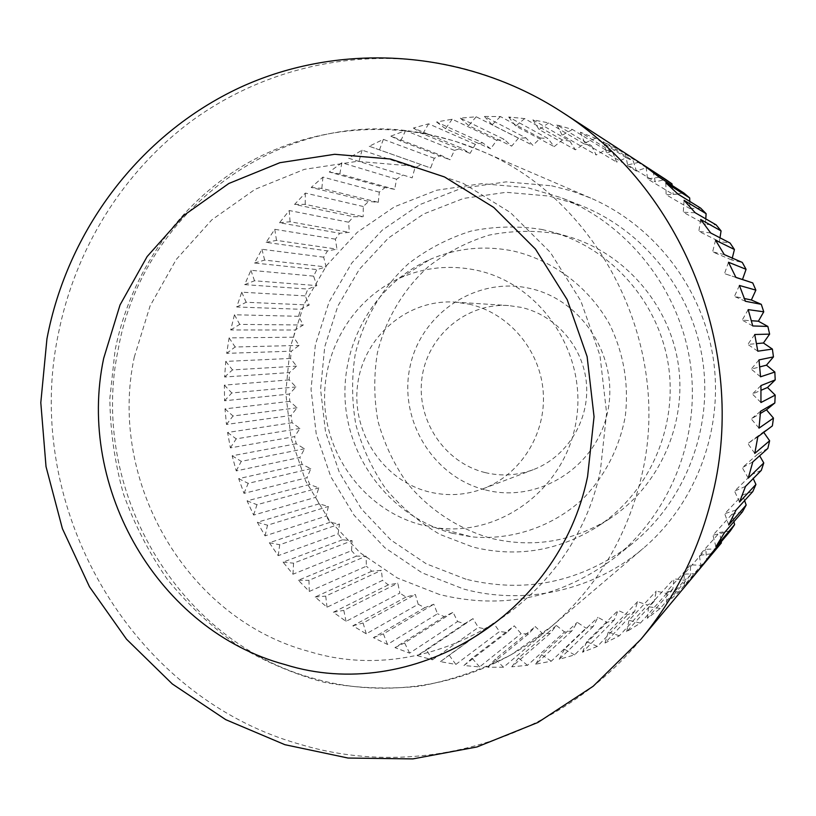 <?xml version="1.0" encoding="UTF-8"?>
<svg xmlns="http://www.w3.org/2000/svg" width="816" height="816" viewBox="0 0 816 816"><rect width="100%" height="100%" fill="white"/><g stroke="black" fill="none" stroke-linecap="round" stroke-linejoin="round"><path stroke-width="0.61" stroke-dasharray="4.08 3.06" d="M551.616 185.793L571.394 190.903L590.631 198.043C654.279 225.461 702.525 287.864 713.276 358.652C723.843 429.481 696.109 503.329 643.365 548.26C593.824 590.764 524.882 605.605 463.906 589.111L422.076 572.832L384.877 547.74L353.991 515.141L330.776 476.656L316.251 434.071L311.039 389.385L315.384 344.617L329.134 301.838L351.747 263.058L382.255 230.153L419.332 204.806L461.285 188.374L506.114 181.866L551.616 185.793M557.032 233.733L567.212 236.252C623.852 252.297 669.161 303.776 678.218 363.936C687.276 424.096 659.134 486.632 609.725 518.65C572.353 541.824 532.634 548.342 490.569 538.193C457.613 528.584 428.543 509.194 406.776 482.582C393.7 463.712 384.081 443.2 377.92 421.046C373.922 398.392 373.728 375.727 377.359 353.032C385.458 319.586 403.206 289.466 428.624 266.404C446.791 252.45 466.834 242.056 488.753 235.202C511.316 230.612 534.072 230.122 557.032 233.733M542.11 229.5L552.707 232.121C611.704 248.839 658.971 302.573 668.437 365.405C677.892 428.237 648.547 493.517 597.088 526.861C558.154 550.994 516.803 557.736 473.045 547.097L439.936 534.419C419.342 522.413 401.329 507.277 385.907 489.019C372.31 469.343 362.314 447.953 355.898 424.861C351.727 401.258 351.512 377.624 355.276 353.981C363.671 319.117 382.102 287.711 408.51 263.65C427.39 249.094 448.229 238.241 471.036 231.071C494.506 226.267 518.201 225.746 542.11 229.5M584.113 143.902L548.75 122.92L532.919 119.83L569.813 141.076L575.351 149.818L584.113 143.902L591.467 145.707L596.231 154.979L605.513 149.858L612.694 152.357L616.631 162.068L626.362 157.804L633.318 160.966L636.368 171.054L646.476 167.688L653.137 171.493L655.289 181.866L665.683 179.428M562.357 139.964L524.678 118.606L508.705 117.004L547.913 138.475L554.186 146.625L562.357 139.964L569.813 141.076M540.416 138.047L500.432 116.555L484.449 116.443L525.953 137.894L532.889 145.391L540.416 138.047L547.913 138.475M518.486 138.169L476.197 116.77L460.346 118.126L504.125 139.342L511.663 146.125L518.486 138.169L525.953 137.894M496.73 140.291L452.186 119.207L436.58 122.002L482.582 142.769L490.651 148.798L496.73 140.291L504.125 139.342M475.34 144.381L428.594 123.828L413.365 128.041L461.519 148.135L470.047 153.367L475.34 144.381L482.582 142.769M454.461 150.399L405.593 130.58L390.854 136.15L441.079 155.377L449.993 159.783L454.461 150.399L461.519 148.135M434.275 158.263L383.367 139.373L369.23 146.248L430.654 167.974L434.275 158.263L441.079 155.377M414.926 167.912L362.08 150.134L348.646 158.243L412.162 177.857L414.926 167.912L421.423 164.424M396.556 179.234L341.884 162.751L329.246 172.013L385.05 187.558L394.669 189.343L396.556 179.234L402.706 175.185M379.297 192.137L322.932 177.103L311.182 187.456L368.597 201.44L378.287 202.327L379.297 192.137L385.05 187.558M363.273 206.509L305.347 193.076L294.566 204.408L353.45 216.719L363.151 216.709L363.273 206.509L368.597 201.44M348.605 222.217L289.252 210.528L279.521 222.758L339.721 233.254L349.34 232.356L348.605 222.217L353.45 216.719M335.376 239.159L274.757 229.306L266.128 242.352L327.491 250.91L336.967 249.145L335.376 239.159L339.721 233.254M323.677 257.173L261.956 249.288L254.48 263.017L316.853 269.566L326.114 266.944L323.677 257.173L327.491 250.91M313.599 276.134L250.93 270.29L244.667 284.621L307.867 289.068L316.843 285.61L313.599 276.134L316.853 269.566M305.184 295.892L241.74 292.179L236.722 306.989L300.594 309.274L309.223 305.021L305.184 295.892L307.867 289.068M298.513 316.302L234.457 314.762L230.714 329.95L295.076 330.021L303.287 325.003L298.513 316.302L300.594 309.274M293.607 337.202L229.112 337.895L226.675 353.348L291.353 351.176L299.095 345.423L293.607 337.202L295.076 330.021M290.496 358.448L225.746 361.406L224.614 377.012L289.445 372.565L296.647 366.129L290.496 358.448L291.353 351.176M289.211 379.889L224.369 385.121L224.553 400.768L289.354 394.036L295.973 386.968L289.211 379.889L289.445 372.565M289.741 401.36L224.981 408.867L226.481 424.453L291.077 415.446L297.065 407.796L289.741 401.36L289.354 394.036M292.087 422.698L227.593 432.48L230.387 447.882L294.617 436.621L299.931 428.451L292.087 422.698L291.077 415.446M296.228 443.771L232.162 455.797L236.242 470.903L299.931 457.429L304.521 448.79L296.228 443.771L294.617 436.621M302.144 464.416L238.68 478.645L244.004 493.354L306.989 477.717L310.825 468.67L302.144 464.416L299.931 457.429M309.794 484.49L247.085 500.851L253.633 515.069L315.751 497.321L318.801 487.937L309.794 484.49L306.989 477.717M319.107 503.829L257.336 522.281L265.057 535.877L326.135 516.11L328.379 506.45L319.107 503.829L315.751 497.321M330.052 522.311L269.351 542.752L278.195 555.645L338.099 533.939L339.507 524.086L330.052 522.311L326.135 516.11M342.526 539.784L283.06 562.132L292.975 574.219L351.543 550.688L352.104 540.692L342.526 539.784L338.099 533.939M356.459 556.124L298.37 580.258L309.284 591.457L366.384 566.202L366.088 556.155L356.459 556.124L351.543 550.688M371.749 571.2L315.18 597.006L327.022 607.216L382.52 580.38L381.358 570.343L371.749 571.2L366.384 566.202M388.304 584.888L333.377 612.235L346.055 621.374L399.84 593.099L397.81 583.165L388.304 584.888L382.52 580.38M406.001 597.088L352.828 625.821L366.272 633.818L418.22 604.258L415.334 594.487L406.001 597.088L399.84 593.099M424.708 607.696L373.412 637.653L387.508 644.436L437.519 613.765L433.796 604.238L424.708 607.696L418.22 604.258M444.292 616.61L394.964 647.629L409.632 653.137L457.613 621.517L453.064 612.306L444.292 616.61L437.519 613.765M485.551 629.054L440.395 661.643L455.858 664.438L449.116 655.156L493.456 623.169L485.551 629.054L478.349 627.453L473.005 618.64L464.63 623.75L457.613 621.517M464.63 623.75L417.353 655.646L432.47 659.828L426.574 650.026L473.005 618.64M455.858 664.438L499.576 631.513L493.456 623.169M440.395 661.643L449.116 655.156M672.18 185.507L673.21 194.432L683.798 192.953M689.785 201.409L689.969 208.641L700.669 208.141M705.769 218.882L705.412 224.4L716.142 224.879M719.987 237.803L719.396 241.556L730.055 243.025M732.278 258.07L731.789 259.988L742.295 262.436M772.375 425.87L763.429 431.909L763.745 432.368M767.856 448.402L758.401 453.594L759.655 455.767M761.308 470.373L751.434 474.657L753.229 478.564M752.801 491.579L742.601 494.935L744.6 500.606M742.427 511.846L731.983 514.243L733.89 521.73M730.289 531.002L719.692 532.43L721.201 541.793M717.55 547.628L716.499 548.882L705.84 549.331L706.574 559.898L701.189 565.345L690.55 564.825L690.336 575.351L684.491 580.258L673.985 578.779L672.823 589.183L666.58 593.507L656.268 591.09L654.187 601.28L647.608 604.993L637.582 601.667L634.603 611.561L627.739 614.642L618.069 610.439L614.244 619.956L607.145 622.384L597.924 617.345L593.273 626.413L586.01 628.167L577.3 622.353L571.883 630.911L564.519 631.982L556.369 625.444L550.239 633.41L542.824 633.808L535.306 626.596L528.513 633.92L521.118 633.644L514.284 625.831L506.899 632.461L499.576 631.513M506.899 632.461L463.937 665.53L479.624 666.917L521.118 633.644M479.624 666.917L472.066 658.216L514.284 625.831M463.937 665.53L472.066 658.216M528.513 633.92L487.774 667.264L503.564 667.223L542.824 633.808M503.564 667.223L495.261 659.175L535.306 626.596M487.774 667.264L495.261 659.175M550.239 633.41L511.744 666.815L527.513 665.315L564.519 631.982M527.513 665.315L518.507 658.012L556.369 625.444M511.744 666.815L518.507 658.012M571.883 630.911L535.653 664.163L551.269 661.205L586.01 628.167M551.269 661.205L541.63 654.697L577.3 622.353M535.653 664.163L541.63 654.697M593.273 626.413L559.297 659.287L574.627 654.881L607.145 622.384M574.627 654.881L564.427 649.24L597.924 617.345M559.297 659.287L564.427 649.24M614.244 619.956L582.481 652.229L597.404 646.394L627.739 614.642M597.404 646.394L586.714 641.672L618.069 610.439M582.481 652.229L586.714 641.672M634.603 611.561L605.013 643.008L619.395 635.776L647.608 604.993M619.395 635.776L608.297 632.023L637.582 601.667M605.013 643.008L608.297 632.023M654.187 601.28L626.688 631.676L640.417 623.098L666.58 593.507M640.417 623.098L628.993 620.354L656.268 591.09M626.688 631.676L628.993 620.354M672.823 589.183L647.333 618.314L660.266 608.44L684.491 580.258M660.266 608.44L648.608 606.747L673.985 578.779M647.333 618.314L648.608 606.747M690.336 575.351L666.743 603.014L678.779 591.926L701.189 565.345M678.779 591.926L666.978 591.304L690.55 564.825M666.743 603.014L666.978 591.304M706.574 559.898L684.757 585.888L716.499 548.882M695.762 573.668L683.93 574.138L705.84 549.331M684.757 585.888L683.93 574.138M711.073 553.819L699.302 555.37L719.692 532.43M701.189 567.069L699.302 555.37M724.557 532.532L712.949 535.174L731.983 514.243M715.887 546.71L712.949 535.174M736.073 509.99L724.741 513.703L742.601 494.935M728.708 524.974L724.741 513.703M745.518 486.387L734.553 491.14L751.434 474.657M739.541 502.044L734.553 491.14M752.801 461.917L742.285 467.68L758.401 453.594M748.252 478.125L742.285 467.68M757.829 436.815L747.874 443.537L763.429 431.909M754.769 453.421L747.874 443.537M760.553 411.295L751.24 418.914L760.41 413.437M759.013 428.145L751.24 418.914M760.951 385.58L752.372 394.036L761.053 390.283M760.951 402.523L752.372 394.036M759.002 359.907L751.23 369.128L759.767 366.904M760.543 376.798L751.23 369.128M754.739 334.509L747.833 344.413L756.544 343.618M757.809 351.196L747.833 344.413M748.18 309.621L742.203 320.117L751.403 320.739M752.75 325.951L742.203 320.117M739.408 285.467L734.41 296.453L744.467 298.544M745.436 301.288L734.41 296.453M728.494 262.252L724.516 273.635L735.889 277.358M735.92 277.43L724.516 273.635M715.54 240.2L712.623 251.879L731.789 259.988M724.302 254.592L712.623 251.879M700.689 219.494L698.833 231.346L719.396 241.556M710.685 232.968L698.833 231.346M684.063 200.308L683.278 212.242L705.412 224.4M695.212 212.762L683.278 212.242M665.836 182.804L666.121 194.718L689.969 208.641M678.014 194.137L666.121 194.718M646.16 167.137L647.516 178.918L673.21 194.432M659.277 177.245L647.516 178.918M634.756 159.314L653.137 171.493M625.24 153.418L627.626 164.975L655.289 181.866M639.152 162.231L627.626 164.975M646.476 167.688L617.845 149.206L603.248 141.76L633.318 160.966M603.248 141.76L606.645 152.99L636.368 171.054M617.845 149.206L606.645 152.99M626.362 157.804L595.537 138.261L580.4 132.233L612.694 152.357M580.4 132.233L584.766 143.045L616.631 162.068M595.537 138.261L584.766 143.045M605.513 149.858L572.444 129.479L556.889 124.909L591.467 145.707M556.889 124.909L562.173 135.211L596.231 154.979M572.444 129.479L562.173 135.211M532.919 119.83L539.07 129.54L575.351 149.818M548.75 122.92L539.07 129.54M508.705 117.004L515.651 126.052L554.186 146.625M524.678 118.606L515.651 126.052M484.449 116.443L492.119 124.756L532.889 145.391M500.432 116.555L492.119 124.756M460.346 118.126L468.67 125.644L511.663 146.125M476.197 116.77L468.67 125.644M436.58 122.002L445.495 128.683L490.651 148.798M452.186 119.207L445.495 128.683M413.365 128.041L422.77 133.824L470.047 153.367M428.594 123.828L422.77 133.824M390.854 136.15L400.676 141.005L449.993 159.783M405.593 130.58L400.676 141.005M369.23 146.248L430.654 167.974M383.367 139.373L379.379 150.154M348.646 158.243L412.162 177.857M362.08 150.134L359.05 161.18M329.246 172.013L339.823 173.961L394.669 189.343M341.884 162.751L339.823 173.961M311.182 187.456L321.841 188.404L378.287 202.327M322.932 177.103L321.841 188.404M294.566 204.408L305.215 204.377L363.151 216.709M305.347 193.076L305.215 204.377M279.521 222.758L290.078 221.748L349.34 232.356M289.252 210.528L290.078 221.748M266.128 242.352L276.522 240.373L336.967 249.145M274.757 229.306L276.522 240.373M254.48 263.017L264.639 260.1L326.114 266.944M261.956 249.288L264.639 260.1M244.667 284.621L254.5 280.786L316.843 285.61M250.93 270.29L254.5 280.786M236.722 306.989L246.177 302.267L309.223 305.021M241.74 292.179L246.177 302.267M230.714 329.95L239.71 324.391L303.287 325.003M234.457 314.762L239.71 324.391M226.675 353.348L235.141 346.994L299.095 345.423M229.112 337.895L235.141 346.994M224.614 377.012L232.499 369.903L296.647 366.129M225.746 361.406L232.499 369.903M224.553 400.768L231.795 392.965L295.973 386.968M224.369 385.121L231.795 392.965M226.481 424.453L233.029 415.997L297.065 407.796M224.981 408.867L233.029 415.997M230.387 447.882L236.191 438.855L299.931 428.451M227.593 432.48L236.191 438.855M236.242 470.903L241.261 461.356L304.521 448.79M232.162 455.797L241.261 461.356M244.004 493.354L248.197 483.358L310.825 468.67M238.68 478.645L248.197 483.358M253.633 515.069L256.969 504.696L318.801 487.937M247.085 500.851L256.969 504.696M265.057 535.877L267.495 525.208L328.379 506.45M257.336 522.281L267.495 525.208M278.195 555.645L279.725 544.741L339.507 524.086M269.351 542.752L279.725 544.741M292.975 574.219L293.566 563.173L352.104 540.692M283.06 562.132L293.566 563.173M309.284 591.457L308.938 580.329L366.088 556.155M298.37 580.258L308.938 580.329M327.022 607.216L325.727 596.108L381.358 570.343M315.18 597.006L325.727 596.108M346.055 621.374L343.811 610.368L397.81 583.165M333.377 612.235L343.811 610.368M366.272 633.818L363.079 622.985L415.334 594.487M352.828 625.821L363.079 622.985M387.508 644.436L383.398 633.869L433.796 604.238M373.412 637.653L383.398 633.869M409.632 653.137L404.614 642.916L453.064 612.306M394.964 647.629L404.614 642.916M417.353 655.646L426.574 650.026M432.47 659.828L478.349 627.453M439.487 594.497L397.433 578.034L360.029 552.697L328.981 519.802L305.633 480.961L291.006 438.008L285.743 392.935L290.088 347.779L303.878 304.643L326.573 265.537L357.214 232.356L394.465 206.795L436.631 190.23L481.695 183.671L527.442 187.649L560.572 197.503C627.453 223.819 678.922 288.374 690.112 362.141C701.148 435.938 670.966 512.785 614.795 557.634C561.296 597.812 502.86 610.093 439.487 594.497M466.048 579.248L426.268 563.815L390.864 539.998L361.468 509.021L339.364 472.423L325.533 431.919L320.576 389.395L324.727 346.81L337.834 306.122L359.366 269.27L388.416 238.017L423.688 213.965L463.58 198.421L506.175 192.301L549.372 196.095L580.635 205.397C643.722 230.234 692.162 290.924 702.668 360.254C713.041 429.604 684.624 501.871 631.645 544.18C581.176 582.104 525.983 593.793 466.048 579.248M421.719 524.974C369.495 511.52 329.572 462.733 325.023 408.194C320.362 353.665 351.614 299.074 401.064 277.542C425.218 267.22 450.31 264.782 476.34 270.198C540.294 283.56 587.03 352.328 576.422 419.475C566.61 486.754 502.697 535.867 438.794 528.115L421.719 524.974M452.707 533.368C394.648 518.395 350.441 464.457 345.413 404.185C340.282 343.924 374.932 283.489 429.92 259.488C456.787 247.993 484.714 245.198 513.723 251.124C553.646 260.579 588.917 287.283 609.603 324.299C623.791 353.512 629.003 384.254 625.26 416.527C619.16 448.382 605.125 475.759 583.134 498.647C552.758 526.799 511.938 540.549 471.689 536.867L452.707 533.368M485.081 472.566C501.401 476.483 517.456 475.524 533.266 469.679C566.63 457.113 589.325 421.107 586.5 384.295C583.807 347.473 555.951 315.017 520.975 307.336L508.552 305.561C466.466 302.685 427.502 335.743 421.994 377.767C416.017 419.73 444.343 462.662 485.081 472.566M469.067 304.133C508.552 312.834 540.121 349.799 543.201 391.721C546.434 433.643 520.792 474.555 483.143 488.723C465.314 495.312 447.209 496.363 428.828 491.854C382.928 480.461 351.053 431.715 357.694 384.112C363.803 336.447 407.572 298.891 455.042 302.124L469.067 304.133M485.479 489.937C537.622 503.543 595.456 468.047 607.349 413.171C620.027 358.489 582.736 299.452 529.329 288.303C476.075 276.328 420.821 313.609 409.999 366.833C398.412 419.883 433.133 477.136 485.479 489.937M134.263 357.194L150.083 305.939L176.297 259.417L211.823 219.851L255.173 189.271L304.399 169.351L357.204 161.344L410.978 165.934L462.947 183.192L510.296 212.466L550.372 252.409L580.859 300.982L599.984 355.562L606.614 413.151L600.392 470.536C572.659 606.002 429.757 689.02 309.172 651.505C187.048 619.222 107.539 481.807 134.263 357.194M427.961 134.212L454.339 140.954L480.063 150.47C598.924 198.696 673.435 345.698 641.539 476.238C627.045 537.04 597.098 587.051 551.708 626.28C485.367 683.176 393.791 701.668 313.568 678.412C176.888 641.651 88.597 488.386 118.228 349.309C142.494 209.212 284.866 103.408 427.961 134.212M640.672 639.56C556.461 741.55 417.476 780.178 299.737 744.212C129.999 696.497 22.246 506.92 58.171 334.744C74.899 249.37 123.124 171.105 193.157 119.86C263.476 69.187 354.368 47.471 442.751 63.872C484.694 71.89 524.168 87.791 561.173 111.588M590.631 198.043L480.063 150.47C404.399 118.208 317.393 123.787 248.268 162.71C179.306 202.103 130.417 272.391 115.025 350.615L109.834 398.524C110.231 430.848 114.75 462.58 123.379 493.731C134.273 524.147 148.879 552.616 167.198 579.136C187.435 604.166 210.599 626.045 236.681 644.762C264.119 661.378 293.321 673.904 324.278 682.329C355.847 688.225 387.712 689.51 419.852 686.195C451.697 680.207 482.205 669.681 511.367 654.616L551.708 626.28L643.365 548.26M567.212 236.252L552.707 232.121M609.725 518.65L597.088 526.861M401.064 277.542L429.92 259.488M483.143 488.723L533.266 469.679M455.042 302.124L508.552 305.561M438.794 528.115L471.689 536.867M580.635 205.397L560.572 197.503M631.645 544.18L614.795 557.634"/><path stroke-width="1.22" d="M561.173 111.588C464.732 49.246 340.476 41.126 239.822 87.577C139.271 134.528 67.33 230.999 46.94 338.844L40.8 402.686L46.022 466.63L62.404 528.656L89.485 586.796L126.48 639.163L172.339 683.981L225.706 719.641L284.927 744.702L348.055 758.044L412.865 758.9L476.962 746.966L537.866 722.497L593.171 686.256L640.672 639.56C675.76 597.353 699.822 548.668 712.837 493.527C747.813 350.074 681.931 187.364 561.173 111.588L665.683 179.428L671.996 183.845L672.18 185.507M671.996 183.845L646.16 167.137L659.277 177.245L683.798 192.953L689.704 197.951L689.785 201.409M689.704 197.951L665.836 182.804L678.014 194.137L700.669 208.141L706.115 213.69L705.769 218.882M706.115 213.69L684.063 200.308L695.212 212.762L716.142 224.879L721.069 230.918L719.987 237.803M721.069 230.918L700.689 219.494L710.685 232.968L730.055 243.025L734.431 249.512L732.278 258.07M734.431 249.512L715.54 240.2L724.302 254.592L742.295 262.436L746.069 269.311L742.489 279.521L752.74 282.928L755.871 290.129L751.373 299.982L761.287 304.327L763.756 311.804L758.38 321.208L767.856 326.441L769.631 334.121L763.419 342.995L772.385 349.085L773.456 356.888L766.469 365.16L774.843 372.035L775.2 379.909L767.489 387.498L775.2 395.107L774.833 402.971L766.469 409.816L773.456 418.088L772.375 425.87L757.829 436.815L754.769 453.421L769.631 440.773L767.856 448.402L752.801 461.917L748.252 478.125L763.766 462.947L761.308 470.373L745.518 486.387L739.541 502.044L755.922 484.439L752.801 491.579L736.073 509.99L728.708 524.974L746.171 505.053L742.427 511.846L724.557 532.532L715.887 546.71L734.624 524.596L730.289 531.002L711.073 553.819L701.189 567.069L721.385 542.936L640.672 639.56M763.745 432.368L769.631 440.773M759.655 455.767L763.766 462.947M753.229 478.564L755.922 484.439M744.6 500.606L746.171 505.053M733.89 521.73L734.624 524.596M721.201 541.793L721.385 542.936M773.456 418.088L759.013 428.145L760.553 411.295L774.833 402.971M760.41 413.437L766.469 409.816M775.2 395.107L760.951 402.523L760.951 385.58L775.2 379.909M761.053 390.283L767.489 387.498M774.843 372.035L760.543 376.798L759.002 359.907L773.456 356.888M759.767 366.904L766.469 365.16M772.385 349.085L757.809 351.196L754.739 334.509L769.631 334.121M756.544 343.618L763.419 342.995M767.856 326.441L752.75 325.951L748.18 309.621L763.756 311.804M751.403 320.739L758.38 321.208M761.287 304.327L745.436 301.288L739.408 285.467L755.871 290.129M744.467 298.544L751.373 299.982M752.74 282.928L735.92 277.43L728.494 262.252L746.069 269.311M735.889 277.358L742.489 279.521M587.591 476.534C558.715 617.804 410.122 703.922 285.1 664.601C158.457 630.717 76.153 487.815 103.693 358.255L120.034 304.949L147.145 256.54L183.926 215.353L228.827 183.488L279.868 162.7L334.662 154.295L390.497 159.018L444.506 176.95L493.751 207.437L535.449 249.064L567.202 299.696L587.122 356.633L594.048 416.701L587.591 476.534"/></g></svg>
